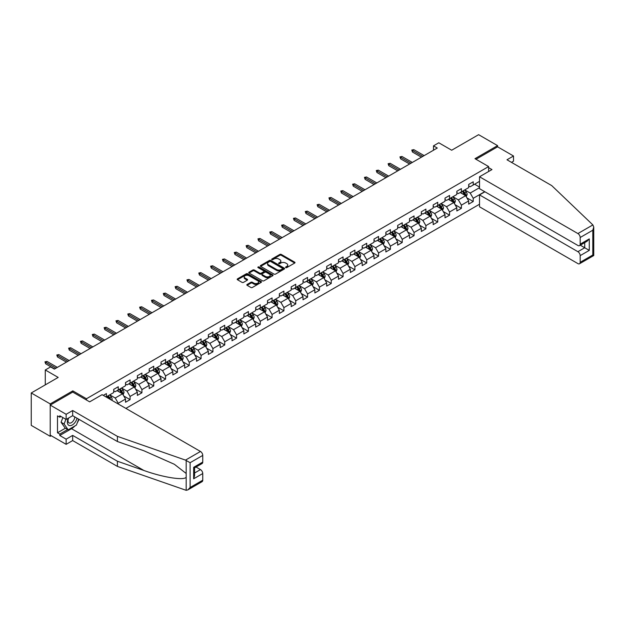 <?xml version="1.0" encoding="UTF-8"?>
<svg xmlns="http://www.w3.org/2000/svg" width="625" height="625" viewBox="0 0 625 625"><rect width="100%" height="100%" fill="white"/><g stroke="black" fill="none" stroke-linecap="round" stroke-linejoin="round"><path stroke-width="0.94" d="M285.75 267.602A0.734 0.422 0 0 0 286.789 267.602L294.703 263.039A1.055 0.609 0 0 0 295.008 262.609A1.055 0.609 0 0 0 294.703 262.18L281.297 254.438A1.055 0.609 0 0 0 279.812 254.438L271.898 259.008A0.734 0.422 0 0 0 272.945 259.609L273.969 259.016A3.367 1.945 0 0 1 278.734 259.016L279.852 259.664A3.367 1.945 0 0 1 280.836 261.039A3.367 1.945 0 0 1 279.852 262.414L278.828 263A0.734 0.422 0 0 0 279.867 263.602L280.891 263.016A3.367 1.945 0 0 1 285.656 263.016L286.773 263.656A3.367 1.945 0 0 1 287.758 265.031A3.367 1.945 0 0 1 286.773 266.406L285.75 267A0.734 0.422 0 0 0 285.75 267.602L285.75 267M247.125 284.445A1.055 0.609 0 0 0 246.82 284.875A1.055 0.609 0 0 0 247.125 285.305L250.891 287.469A1.055 0.609 0 0 0 252.375 287.469L261.164 282.398A1.055 0.609 0 0 0 261.469 281.969A1.055 0.609 0 0 0 261.164 281.539L247.758 273.805A1.055 0.609 0 0 0 246.273 273.805L237.484 278.875A1.055 0.609 0 0 0 237.18 279.305A1.055 0.609 0 0 0 237.484 279.734L242.023 282.359A1.055 0.609 0 0 0 243.516 282.359L247.273 280.188A1.055 0.609 0 0 0 247.586 279.758A1.055 0.609 0 0 0 247.273 279.328L245.023 278.023A2.82 1.625 0 0 1 244.195 276.875A2.82 1.625 0 0 1 245.938 275.375A2.82 1.625 0 0 1 249.008 275.727L257.828 280.82A2.82 1.625 0 0 1 258.656 281.969A2.82 1.625 0 0 1 256.914 283.469A2.82 1.625 0 0 1 253.844 283.117L252.375 282.273A1.055 0.609 0 0 0 250.891 282.273L247.125 284.445L247.125 285.305M511.461 162.359L513.508 161.18L513.508 156.008L497.578 146.812L497.578 145.633L478.617 134.68L451.688 150.227L438.797 142.781L433.484 145.852L437.273 148.039L54.383 369.102L50.594 366.906L45.281 369.977L45.281 384.867M72.812 392.133L72.812 390.867L50.211 403.914L31.25 392.969L58.18 377.422L45.281 369.977M72.812 390.867L86.469 398.75L488.625 166.562L488.625 171.508M497.578 145.633L474.977 158.68L488.625 166.562M274.039 274.102A1.055 0.609 0 0 0 275.531 274.102L284.312 269.031A1.055 0.609 0 0 0 284.625 268.602A1.055 0.609 0 0 0 284.312 268.172L270.914 260.438A1.055 0.609 0 0 0 269.422 260.438L260.641 265.508A1.055 0.609 0 0 0 260.328 265.938A1.055 0.609 0 0 0 260.641 266.367L274.039 274.102M258.367 267.766A0.734 0.422 0 0 1 259.117 267.867L259.117 266.992L272.742 274.859A1.055 0.609 0 0 1 273.047 275.289A1.055 0.609 0 0 1 272.742 275.719L263.953 280.789A1.055 0.609 0 0 1 262.461 280.789L249.062 273.055L252.82 270.898L252.82 270.023L249.062 272.188A1.055 0.609 0 0 0 248.758 272.617A1.055 0.609 0 0 0 249.062 273.055L249.062 272.188M252.82 270.898A1.055 0.609 0 0 1 254.312 270.898L254.312 270.023A1.055 0.609 0 0 0 252.82 270.023M254.312 270.023L259.75 273.156A1.055 0.609 0 0 0 261.234 273.156L263.727 271.719A1.055 0.609 0 0 0 264.039 271.289A1.055 0.609 0 0 0 263.727 270.859L258.07 267.594A0.734 0.422 0 0 1 259.117 266.992M50.211 403.914L50.211 436.32L31.25 425.375L31.25 392.969M86.469 400.016L86.469 398.75M125.875 408.406L479.523 204.227M479.523 181.367L473.227 185L473.227 181.805L468.68 184.43L468.68 187.625L461.398 191.828L461.398 188.633L456.844 191.258L456.844 194.461L449.563 198.664L449.563 195.469L445.016 198.094L445.016 201.289L437.734 205.492L437.734 202.297L433.18 204.922L433.18 208.117L425.898 212.328L425.898 209.125L421.352 211.758L421.352 214.953L414.062 219.156L414.062 215.961L409.516 218.586L409.516 221.781L402.234 225.984L402.234 222.789L397.68 225.422L397.68 228.617L390.398 232.82L390.398 229.625L385.852 232.25L385.852 235.445L378.57 239.648L378.57 236.453L374.016 239.078L374.016 242.281L366.734 246.484L366.734 243.289L362.188 245.914L362.188 249.109L354.906 253.312L354.906 250.117L350.352 252.742L350.352 255.945L343.07 260.148L343.07 256.945L338.516 259.578L338.516 262.773L331.234 266.977L331.234 263.781L326.688 266.406L326.688 269.602L319.406 273.805L319.406 270.609L314.852 273.242L314.852 276.438L307.57 280.641L307.57 277.445L303.023 280.07L303.023 283.266L295.742 287.469L295.742 284.273L291.188 286.898L291.188 290.102L283.906 294.305L283.906 291.109L279.359 293.734L279.359 296.93L272.078 301.133L272.078 297.938L267.523 300.562L267.523 303.766L260.242 307.969L260.242 304.766L255.687 307.398L255.687 310.594L248.406 314.797L248.406 311.602L243.859 314.227L243.859 317.422L236.578 321.633L236.578 318.43L232.023 321.062L232.023 324.258L224.742 328.461L224.742 325.266L220.195 327.891L220.195 331.086L212.914 335.289L212.914 332.094L208.359 334.727L208.359 337.922L201.078 342.125L201.078 338.93L196.531 341.555L196.531 344.75L189.242 348.953L189.242 345.758L184.695 348.383L184.695 351.586L177.414 355.789L177.414 352.586L172.859 355.219L172.859 358.414L165.578 362.617L165.578 359.422L161.031 362.047L161.031 365.242L153.75 369.453L153.75 366.25L149.195 368.883L149.195 372.078L141.914 376.281L141.914 373.086L137.367 375.711L137.367 378.906L130.086 383.109L130.086 379.914L125.531 382.547L125.531 385.742L118.25 389.945L118.25 386.75L113.703 389.375L113.703 392.57L106.414 396.773L106.414 393.578L103.305 395.375M484.719 191.68L473.227 198.312L473.227 201.508L468.68 204.133L468.68 200.938L461.398 205.141L461.398 208.344L456.844 210.969L456.844 207.773L449.563 211.977L449.563 215.172L445.016 217.797L445.016 214.602L437.734 218.805L437.734 222L433.18 224.633L433.18 221.438L425.898 225.641L425.898 228.836L421.352 231.461L421.352 228.266L414.062 232.469L414.062 235.664L409.516 238.297L409.516 235.094L402.234 239.297L402.234 242.5L397.68 245.125L397.68 241.93L390.398 246.133L390.398 249.328L385.852 251.953L385.852 248.758L378.57 252.961L378.57 256.164L374.016 258.789L374.016 255.594L366.734 259.797L366.734 262.992L362.188 265.617L362.188 262.422L354.906 266.625L354.906 269.82L350.352 272.453L350.352 269.258L343.07 273.461L343.07 276.656L338.516 279.281L338.516 276.086L331.234 280.289L331.234 283.484L326.688 286.117L326.688 282.914L319.406 287.125L319.406 290.32L314.852 292.945L314.852 289.75L307.57 293.953L307.57 297.148L303.023 299.773L303.023 296.578L295.742 300.781L295.742 303.984L291.188 306.609L291.188 303.414L283.906 307.617L283.906 310.812L279.359 313.438L279.359 310.242L272.078 314.445L272.078 317.641L267.523 320.273L267.523 317.078L260.242 321.281L260.242 324.477L255.687 327.102L255.687 323.906L248.406 328.109L248.406 331.305L243.859 333.938L243.859 330.734L236.578 334.945L236.578 338.141L232.023 340.766L232.023 337.57L224.742 341.773L224.742 344.969L220.195 347.602L220.195 344.398L212.914 348.602L212.914 351.805L208.359 354.43L208.359 351.234L201.078 355.438L201.078 358.633L196.531 361.258L196.531 358.062L189.242 362.266L189.242 365.461L184.695 368.094L184.695 364.898L177.414 369.102L177.414 372.297L172.859 374.922L172.859 371.727L165.578 375.93L165.578 379.125L161.031 381.758L161.031 378.555L153.75 382.766L153.75 385.961L149.195 388.586L149.195 385.391L141.914 389.594L141.914 392.789L137.367 395.422L137.367 392.219L130.086 396.422L130.086 399.625L125.531 402.25L125.531 399.055L118.25 403.258L118.25 404M117.039 390.648L122.5 393.797L115.219 398L109.758 394.852M113.703 390.82L115.219 391.695L118.25 389.945M115.219 398L118.25 403.258M122.5 393.797L125.531 399.055M128.867 383.812L134.328 386.969L127.047 391.172L121.586 388.016M125.531 383.992L127.047 384.867L130.086 383.109M127.047 391.172L130.086 396.422M134.328 386.969L137.367 392.219M140.703 376.984L146.164 380.133L138.883 384.336L133.422 381.188M137.367 377.156L138.883 378.031L141.914 376.281M138.883 384.336L141.914 389.594M146.164 380.133L149.195 385.391M152.531 370.148L157.992 373.305L150.711 377.508L145.25 374.352M149.195 370.328L150.711 371.203L153.75 369.453M150.711 377.508L153.75 382.766M157.992 373.305L161.031 378.555M164.367 363.32L169.828 366.469L162.547 370.68L157.086 367.523M161.031 363.492L162.547 364.367L165.578 362.617M162.547 370.68L165.578 375.93M169.828 366.469L172.859 371.727M176.203 356.484L181.664 359.641L174.383 363.844L168.922 360.688M172.859 356.664L174.383 357.539L177.414 355.789M174.383 363.844L177.414 369.102M181.664 359.641L184.695 364.898M188.031 349.656L193.492 352.812L186.211 357.016L180.75 353.859M184.695 349.828L186.211 350.703L189.242 348.953M186.211 357.016L189.242 362.266M193.492 352.812L196.531 358.062M199.867 342.828L205.328 345.977L198.047 350.18L192.586 347.031M196.531 343L198.047 343.875L201.078 342.125M198.047 350.18L201.078 355.438M205.328 345.977L208.359 351.234M211.695 335.992L217.156 339.148L209.875 343.352L204.414 340.195M208.359 336.164L209.875 337.047L212.914 335.289M209.875 343.352L212.914 348.602M217.156 339.148L220.195 344.398M223.531 329.164L228.992 332.312L221.711 336.516L216.25 333.367M220.195 329.336L221.711 330.211L224.742 328.461M221.711 336.516L224.742 341.773M228.992 332.312L232.023 337.57M235.359 322.328L240.828 325.484L233.539 329.688L228.078 326.531M232.023 322.508L233.539 323.383L236.578 321.633M233.539 329.688L236.578 334.945M240.828 325.484L243.859 330.734M247.195 315.5L252.656 318.648L245.375 322.852L239.914 319.703M243.859 315.672L245.375 316.547L248.406 314.797M245.375 322.852L248.406 328.109M252.656 318.648L255.687 323.906M259.031 308.664L264.492 311.82L257.211 316.023L251.75 312.867M255.687 308.844L257.211 309.719L260.242 307.969M257.211 316.023L260.242 321.281M264.492 311.82L267.523 317.078M270.859 301.836L276.32 304.992L269.039 309.195L263.578 306.039M267.523 302.008L269.039 302.883L272.078 301.133M269.039 309.195L272.078 314.445M276.32 304.992L279.359 310.242M282.695 295L288.156 298.156L280.875 302.359L275.414 299.211M279.359 295.18L280.875 296.055L283.906 294.305M280.875 302.359L283.906 307.617M288.156 298.156L291.188 303.414M294.523 288.172L299.984 291.328L292.703 295.531L287.242 292.375M291.188 288.344L292.703 289.227L295.742 287.469M292.703 295.531L295.742 300.781M299.984 291.328L303.023 296.578M306.359 281.344L311.82 284.492L304.539 288.695L299.078 285.547M303.023 281.516L304.539 282.391L307.57 280.641M304.539 288.695L307.57 293.953M311.82 284.492L314.852 289.75M318.195 274.508L323.656 277.664L316.375 281.867L310.906 278.711M314.852 274.688L316.375 275.562L319.406 273.805M316.375 281.867L319.406 287.125M323.656 277.664L326.688 282.914M330.023 267.68L335.484 270.828L328.203 275.031L322.742 271.883M326.688 267.852L328.203 268.727L331.234 266.977M328.203 275.031L331.234 280.289M335.484 270.828L338.516 276.086M341.859 260.844L347.32 264L340.039 268.203L334.578 265.047M338.516 261.023L340.039 261.898L343.07 260.148M340.039 268.203L343.07 273.461M347.32 264L350.352 269.258M353.688 254.016L359.148 257.164L351.867 261.375L346.406 258.219M350.352 254.188L351.867 255.062L354.906 253.312M351.867 261.375L354.906 266.625M359.148 257.164L362.188 262.422M365.523 247.18L370.984 250.336L363.703 254.539L358.242 251.391M362.188 247.359L363.703 248.234L366.734 246.484M363.703 254.539L366.734 259.797M370.984 250.336L374.016 255.594M377.352 240.352L382.812 243.508L375.531 247.711L370.07 244.555M374.016 240.523L375.531 241.406L378.57 239.648M375.531 247.711L378.57 252.961M382.812 243.508L385.852 248.758M389.188 233.523L394.648 236.672L387.367 240.875L381.906 237.727M385.852 233.695L387.367 234.57L390.398 232.82M387.367 240.875L390.398 246.133M394.648 236.672L397.68 241.93M401.023 226.688L406.484 229.844L399.203 234.047L393.734 230.891M397.68 226.867L399.203 227.742L402.234 225.984M399.203 234.047L402.234 239.297M406.484 229.844L409.516 235.094M412.852 219.859L418.313 223.008L411.031 227.211L405.57 224.062M409.516 220.031L411.031 220.906L414.062 219.156M411.031 227.211L414.062 232.469M418.313 223.008L421.352 228.266M424.688 213.023L430.148 216.18L422.867 220.383L417.406 217.227M421.352 213.203L422.867 214.078L425.898 212.328M422.867 220.383L425.898 225.641M430.148 216.18L433.18 221.438M436.516 206.195L441.977 209.344L434.695 213.555L429.234 210.398M433.18 206.367L434.695 207.242L437.734 205.492M434.695 213.555L437.734 218.805M441.977 209.344L445.016 214.602M448.352 199.359L453.812 202.516L446.531 206.719L441.07 203.57M445.016 199.539L446.531 200.414L449.563 198.664M446.531 206.719L449.563 211.977M453.812 202.516L456.844 207.773M460.18 192.531L465.641 195.688L458.359 199.891L452.898 196.734M456.844 192.703L458.359 193.578L461.398 191.828M458.359 199.891L461.398 205.141M465.641 195.688L468.68 200.938M479.523 187.672L470.195 193.055L464.734 189.906M474.594 184.211L479.523 187.055M468.68 185.875L470.195 186.75L473.227 185M470.195 193.055L473.227 198.312M50.211 436.32L51.234 435.727M433.484 145.852L433.484 150.227M466.898 197.852L473.227 201.508M455.062 204.68L461.398 208.344M443.234 211.516L449.563 215.172M431.398 218.344L437.734 222M419.562 225.18L425.898 228.836M407.734 232.008L414.062 235.664M395.898 238.844L402.234 242.5M384.07 245.672L390.398 249.328M372.234 252.508L378.57 256.164M360.398 259.336L366.734 262.992M348.57 266.164L354.906 269.82M336.734 273L343.07 276.656M324.906 279.828L331.234 283.484M313.07 286.664L319.406 290.32M301.242 293.492L307.57 297.148M289.406 300.328L295.742 303.984M277.57 307.156L283.906 310.812M265.742 313.984L272.078 317.641M253.906 320.82L260.242 324.477M242.078 327.648L248.406 331.305M230.242 334.484L236.578 338.141M218.414 341.312L224.742 344.969M206.578 348.148L212.914 351.805M194.742 354.977L201.078 358.633M182.914 361.805L189.242 365.461M171.078 368.641L177.414 372.297M159.25 375.469L165.578 379.125M147.414 382.305L153.75 385.961M135.586 389.133L141.914 392.789M123.75 395.969L130.086 399.625M286.047 267.703L286.773 267.289A3.367 1.945 0 0 0 287.758 265.906L287.758 265.031M280.836 261.039L280.836 261.914A3.367 1.945 0 0 1 279.852 263.289L279.117 263.711M294.703 262.18L294.703 263.039L281.297 255.312A1.055 0.609 0 0 0 279.812 255.312L272.195 259.711M284.312 268.172L284.312 269.031L270.914 261.312A1.055 0.609 0 0 0 269.422 261.312L260.656 266.375M282.453 268.906A0.734 0.422 0 0 0 282.453 268.305L270.688 261.508A0.734 0.422 0 0 0 269.648 261.508L268.57 262.133A3.367 1.945 0 0 0 267.586 263.508A3.367 1.945 0 0 0 268.57 264.883L276.609 269.523A3.367 1.945 0 0 0 281.375 269.523L282.453 268.906L282.453 269.781A0.734 0.422 0 0 0 282.672 269.477L282.672 268.602M267.586 263.508L267.586 264.383A3.367 1.945 0 0 0 268.57 265.758L268.57 264.883M282.453 269.781L281.375 270.398A3.367 1.945 0 0 1 276.609 270.398L268.57 265.758M254.312 270.898L259.75 274.031A1.055 0.609 0 0 0 261.234 274.031L263.727 272.594A1.055 0.609 0 0 0 264.039 272.164L264.039 271.289M259.117 267.867L272.727 275.727M265.383 276.414A2.82 1.625 0 0 0 268.453 276.766A2.82 1.625 0 0 0 270.195 275.266A2.82 1.625 0 0 0 269.367 274.117L266.258 272.32A1.055 0.609 0 0 0 264.773 272.32L262.281 273.758A1.055 0.609 0 0 0 261.969 274.188A1.055 0.609 0 0 0 262.281 274.617L265.383 276.414L265.383 277.289A2.82 1.625 0 0 0 268.453 277.641A2.82 1.625 0 0 0 270.195 276.141L270.195 275.266M261.969 274.188L261.969 275.062A1.055 0.609 0 0 0 262.281 275.492L262.281 274.617M265.383 277.289L262.281 275.492M258.656 281.969L258.656 282.844A2.82 1.625 0 0 1 256.914 284.352A2.82 1.625 0 0 1 253.844 283.992L252.375 283.148A1.055 0.609 0 0 0 250.891 283.148L247.141 285.312M244.195 276.875L244.195 277.75A2.82 1.625 0 0 0 245.023 278.898L245.023 278.023M247.273 279.328L247.273 280.188L245.023 278.898M261.148 282.406L247.758 274.68A1.055 0.609 0 0 0 246.273 274.68L237.5 279.742L237.484 278.875M466.242 196.719L467.148 194.445A2.844 1.641 -120 0 0 466.242 192.031L464.672 189.938M461.945 193.547L460.883 192.125M462.32 191.297L463.891 193.383A2.844 1.641 60 0 1 464.703 195.094L465.609 194.57A2.844 1.641 -120 0 0 464.797 192.859L463.234 190.773M462.523 191.18L464.258 193.5A1.445 0.836 60 0 1 464.523 193.938L465.609 194.57M422.789 156.406L412.461 150.438L412.461 152.016L411.773 150.047L412.461 150.438L413.82 149.648L424.156 155.617M412.461 152.016L421.422 157.188M411.773 150.047L413.82 149.648M68.312 418.203A6.969 4.023 120 0 0 69.82 425.641A6.969 4.023 120 0 0 77.008 418.203M68.688 417.992A4.773 2.758 120 0 0 69 422.898A4.773 2.758 120 0 0 69.703 423.117A4.773 2.758 120 0 0 74.766 416.906M78.688 419.172L76.383 425.109L68.188 429.836L65.156 428.086L61.062 422.258L62.883 417.578M68.188 429.836L64.094 424.016L65.914 419.328M61.062 422.258L64.094 424.016M592.875 224.922L593.75 227.039L592.805 230.211L580.18 237.508A3.219 1.859 -120 0 0 577.906 233.562L592.875 224.922L551.734 185.609L506.984 159.773L513.508 156.008M484.914 191.789L479.523 194.898L479.523 206.805L577.906 263.602A3.219 1.859 -120 0 0 579.516 263.766A3.219 1.859 -120 0 0 580.18 262.289L580.18 255.633A3.219 1.859 -120 0 0 577.906 251.695L584.727 247.75L589.281 250.383L580.18 255.633M479.523 194.898L577.906 251.695M488.625 167.656L491.961 169.586L479.523 176.766L479.523 188.68L577.906 245.477A3.219 1.859 -120 0 0 579.516 245.633A3.219 1.859 -120 0 0 580.18 244.164L580.18 237.508M479.523 176.766L577.906 233.562M497.578 146.812L476 159.273M580.289 245.187L584.727 247.75L584.727 242.625M580.18 244.164L589.281 238.906L587.008 241.305L579.516 245.633M580.18 262.289L592.805 255L593.289 255.273M74.867 425.984A12.07 6.969 -60 0 1 71.523 428.703L59.773 435.484L66.141 439.164L72.664 435.398L117.414 461.234L117.414 466.406L186.18 490.32L187.844 489.891L190.117 487.492L202.75 480.203A3.219 1.859 60 0 1 202.078 481.672L187.844 489.891M117.414 461.234L143.867 470.469C162.656 477.289 183.711 480.688 186.18 477.281L186.18 473.469L174.359 464.281L143.867 450.758L117.414 441.531L72.664 415.695L66.141 419.461L59.773 415.781L59.773 417.18L57.492 415.867L57.492 432.773L59.773 434.086L67.656 429.531M66.141 439.164L66.141 444.336L50.211 435.141L50.211 405.094L72.742 392.086L89.656 401.852L102.094 394.672L200.469 451.469A3.219 1.859 60 0 1 202.75 455.414L202.75 462.07A3.219 1.859 60 0 1 202.078 463.539L194.586 467.867L194.586 475.625L193.648 478.797L193.648 467.32L202.75 462.07M72.664 435.398L72.664 440.57L66.141 444.336M117.414 466.406L72.664 440.57M202.75 455.414L190.117 462.703L185.5 460.117L117.414 436.367L72.664 410.523L66.141 414.289L66.141 419.461M66.141 414.289L50.211 405.094M59.773 435.484L59.773 434.086M72.664 410.523L72.664 415.695M117.414 436.367L117.414 441.531M194.586 473L200.469 469.602A3.219 1.859 60 0 1 202.75 473.539L202.75 480.203M200.469 469.602L196.031 467.039M78.977 419.344A12.07 6.969 -60 0 1 77.266 422.82M60.984 416.484L59.773 417.18M57.492 432.773L65.383 428.219M193.648 467.328C194.875 468.031 194.875 468.031 193.648 467.32M454.414 203.555L455.312 201.281A2.844 1.641 -120 0 0 454.406 198.859L452.844 196.773M450.109 200.383L449.047 198.961M450.492 198.125L452.055 200.219A2.844 1.641 60 0 1 452.867 201.93L453.781 201.398A2.844 1.641 -120 0 0 452.969 199.695L451.398 197.602M450.688 198.016L452.422 200.328A1.445 0.836 60 0 1 452.688 200.773L453.781 201.398M442.578 210.383L443.484 208.109A2.844 1.641 -120 0 0 442.57 205.695L441.008 203.602M438.281 207.211L437.219 205.789M438.656 204.961L440.219 207.047A2.844 1.641 60 0 1 441.039 208.758L441.945 208.234A2.844 1.641 -120 0 0 441.133 206.523L439.57 204.438M438.852 204.844L440.594 207.164A1.445 0.836 60 0 1 440.852 207.602L441.945 208.234M410.953 163.234L400.625 157.273L400.625 158.844L399.945 156.875L400.625 157.273L401.992 156.484L412.32 162.445M400.625 158.844L409.594 164.023M399.945 156.875L401.992 156.484M399.125 170.062L388.789 164.102L388.789 165.68L388.109 163.711L388.789 164.102L390.156 163.312L400.492 169.281M388.789 165.68L397.758 170.852M388.109 163.711L390.156 163.312M430.742 217.219L431.648 214.945A2.844 1.641 -120 0 0 430.742 212.523L429.172 210.43M426.445 214.039L425.383 212.625M426.82 211.789L428.391 213.883A2.844 1.641 60 0 1 429.203 215.594L430.117 215.062A2.844 1.641 -120 0 0 429.297 213.352L427.734 211.266M427.023 211.68L428.758 213.992A1.445 0.836 60 0 1 429.023 214.438L430.117 215.062M418.914 224.047L419.812 221.773A2.844 1.641 -120 0 0 418.906 219.352L417.344 217.266M414.617 220.875L413.547 219.453M414.992 218.625L416.555 220.711A2.844 1.641 60 0 1 417.367 222.422L418.281 221.898A2.844 1.641 -120 0 0 417.469 220.187L415.898 218.094M415.188 218.508L416.93 220.828A1.445 0.836 60 0 1 417.188 221.266L418.281 221.898M407.078 230.883L407.984 228.609A2.844 1.641 -120 0 0 407.078 226.188L405.508 224.094M402.781 227.703L401.719 226.289M403.156 225.453L404.727 227.547A2.844 1.641 60 0 1 405.539 229.25L406.445 228.727A2.844 1.641 -120 0 0 405.633 227.016L404.07 224.93M403.359 225.336L405.094 227.656A1.445 0.836 60 0 1 405.359 228.102L406.445 228.727M387.289 176.898L376.961 170.93L376.961 172.508L376.281 170.539L376.961 170.93L378.328 170.148L388.656 176.109M376.961 172.508L385.922 177.688M376.281 170.539L378.328 170.148M375.461 183.727L365.125 177.766L365.125 179.344L364.445 177.367L365.125 177.766L366.492 176.977L376.82 182.938M365.125 179.344L374.094 184.516M364.445 177.367L366.492 176.977M363.625 190.562L353.297 184.594L353.297 186.172L352.609 184.203L353.297 184.594L354.664 183.805L364.992 189.773M353.297 186.172L362.258 191.352M352.609 184.203L354.664 183.805M395.25 237.711L396.148 235.438A2.844 1.641 -120 0 0 395.242 233.016L393.68 230.93M390.945 234.539L389.883 233.117M391.328 232.289L392.891 234.375A2.844 1.641 60 0 1 393.703 236.086L394.617 235.562A2.844 1.641 -120 0 0 393.805 233.852L392.234 231.758M391.523 232.172L393.258 234.492A1.445 0.836 60 0 1 393.523 234.93L394.617 235.562M351.797 197.391L341.461 191.43L341.461 193L340.781 191.031L341.461 191.43L342.828 190.641L353.156 196.602M341.461 193L350.43 198.18M340.781 191.031L342.828 190.641M383.414 244.539L384.32 242.273A2.844 1.641 -120 0 0 383.414 239.852L381.844 237.758M379.117 241.367L378.055 239.945M379.492 239.117L381.062 241.203A2.844 1.641 60 0 1 381.875 242.914L382.781 242.391A2.844 1.641 -120 0 0 381.969 240.68L380.406 238.594M379.695 239L381.43 241.32A1.445 0.836 60 0 1 381.695 241.758L382.781 242.391M339.961 204.227L329.633 198.258L329.633 199.836L328.945 197.867L329.633 198.258L330.992 197.469L341.328 203.437M329.633 199.836L338.594 205.008M328.945 197.867L330.992 197.469M371.586 251.375L372.484 249.102A2.844 1.641 -120 0 0 371.578 246.68L370.016 244.594M367.281 248.203L366.219 246.781M367.664 245.945L369.227 248.039A2.844 1.641 60 0 1 370.039 249.75L370.953 249.219A2.844 1.641 -120 0 0 370.133 247.516L368.57 245.422M367.859 245.836L369.594 248.156A1.445 0.836 60 0 1 369.859 248.594L370.953 249.219M328.125 211.055L317.797 205.094L317.797 206.664L317.117 204.695L317.797 205.094L319.164 204.305L329.492 210.266M317.797 206.664L326.766 211.844M317.117 204.695L319.164 204.305M359.75 258.203L360.648 255.93A2.844 1.641 -120 0 0 359.742 253.516L358.18 251.422M355.453 255.031L354.391 253.609M355.828 252.781L357.391 254.867A2.844 1.641 60 0 1 358.211 256.578L359.117 256.055A2.844 1.641 -120 0 0 358.305 254.344L356.742 252.258M356.023 252.664L357.766 254.984A1.445 0.836 60 0 1 358.023 255.422L359.117 256.055M316.297 217.883L305.961 211.922L305.961 213.5L305.281 211.531L305.961 211.922L307.328 211.133L317.664 217.102M305.961 213.5L314.93 218.672M305.281 211.531L307.328 211.133M347.914 265.039L348.82 262.766A2.844 1.641 -120 0 0 347.914 260.344L346.344 258.25M343.617 261.859L342.555 260.445M343.992 259.609L345.562 261.703A2.844 1.641 60 0 1 346.375 263.414L347.281 262.883A2.844 1.641 -120 0 0 346.469 261.172L344.906 259.086M344.195 259.5L345.93 261.812A1.445 0.836 60 0 1 346.195 262.258L347.281 262.883M304.461 224.719L294.133 218.75L294.133 220.328L293.445 218.359L294.133 218.75L295.5 217.969L305.828 223.93M294.133 220.328L303.094 225.508M293.445 218.359L295.5 217.969M336.086 271.867L336.984 269.594A2.844 1.641 -120 0 0 336.078 267.172L334.516 265.086M331.789 268.695L330.719 267.273M332.164 266.445L333.727 268.531A2.844 1.641 60 0 1 334.539 270.242L335.453 269.719A2.844 1.641 -120 0 0 334.641 268.008L333.07 265.914M332.359 266.328L334.102 268.648A1.445 0.836 60 0 1 334.359 269.086L335.453 269.719M292.633 231.547L282.297 225.586L282.297 227.164L281.617 225.188L282.297 225.586L283.664 224.797L293.992 230.758M282.297 227.164L291.266 232.336M281.617 225.188L283.664 224.797M324.25 278.703L325.156 276.43A2.844 1.641 -120 0 0 324.25 274.008L322.68 271.914M319.953 275.523L318.891 274.109M320.328 273.273L321.898 275.367A2.844 1.641 60 0 1 322.711 277.07L323.617 276.547A2.844 1.641 -120 0 0 322.805 274.836L321.242 272.75M320.531 273.156L322.266 275.477A1.445 0.836 60 0 1 322.531 275.922L323.617 276.547M280.797 238.383L270.469 232.414L270.469 233.992L269.781 232.023L270.469 232.414L271.828 231.625L282.164 237.594M270.469 233.992L279.43 239.172M269.781 232.023L271.828 231.625M312.422 285.531L313.32 283.258A2.844 1.641 -120 0 0 312.414 280.836L310.852 278.75M308.117 282.359L307.055 280.938M308.5 280.109L310.062 282.195A2.844 1.641 60 0 1 310.875 283.906L311.789 283.383A2.844 1.641 -120 0 0 310.977 281.672L309.406 279.578M308.695 279.992L310.43 282.312A1.445 0.836 60 0 1 310.695 282.75L311.789 283.383M268.961 245.211L258.633 239.25L258.633 240.828L257.953 238.852L258.633 239.25L260 238.461L270.328 244.422M258.633 240.828L267.602 246M257.953 238.852L260 238.461M300.586 292.359L301.492 290.094A2.844 1.641 -120 0 0 300.578 287.672L299.016 285.578M296.289 289.188L295.227 287.766M296.664 286.938L298.234 289.023A2.844 1.641 60 0 1 299.047 290.734L299.953 290.211A2.844 1.641 -120 0 0 299.141 288.5L297.578 286.414M296.859 286.82L298.602 289.141A1.445 0.836 60 0 1 298.859 289.578L299.953 290.211M257.133 252.047L246.805 246.078L246.805 247.656L246.117 245.688L246.805 246.078L248.164 245.289L258.5 251.258M246.805 247.656L255.766 252.836M246.117 245.688L248.164 245.289M288.758 299.195L289.656 296.922A2.844 1.641 -120 0 0 288.75 294.5L287.188 292.414M284.453 296.023L283.391 294.602M284.836 293.766L286.398 295.859A2.844 1.641 60 0 1 287.211 297.57L288.125 297.039A2.844 1.641 -120 0 0 287.305 295.336L285.742 293.242M285.031 293.656L286.766 295.977A1.445 0.836 60 0 1 287.031 296.414L288.125 297.039M245.297 258.875L234.969 252.914L234.969 254.484L234.289 252.516L234.969 252.914L236.336 252.125L246.664 258.086M234.969 254.484L243.938 259.664M234.289 252.516L236.336 252.125M276.922 306.023L277.82 303.75A2.844 1.641 -120 0 0 276.914 301.336L275.352 299.242M272.625 302.852L271.555 301.43M273 300.602L274.562 302.688A2.844 1.641 60 0 1 275.375 304.398L276.289 303.875A2.844 1.641 -120 0 0 275.477 302.164L273.906 300.078M273.195 300.484L274.938 302.805A1.445 0.836 60 0 1 275.195 303.242L276.289 303.875M233.469 265.703L223.133 259.742L223.133 261.32L222.453 259.352L223.133 259.742L224.5 258.953L234.828 264.922M223.133 261.32L232.102 266.492M222.453 259.352L224.5 258.953M265.086 312.859L265.992 310.586A2.844 1.641 -120 0 0 265.086 308.164L263.516 306.078M260.789 309.68L259.727 308.266M261.164 307.43L262.734 309.523A2.844 1.641 60 0 1 263.547 311.234L264.453 310.703A2.844 1.641 -120 0 0 263.641 309L262.078 306.906M261.367 307.32L263.102 309.633A1.445 0.836 60 0 1 263.367 310.078L264.453 310.703M221.633 272.539L211.305 266.57L211.305 268.148L210.617 266.18L211.305 266.57L212.672 265.789L223 271.75M211.305 268.148L220.266 273.328M210.617 266.18L212.672 265.789M253.258 319.688L254.156 317.414A2.844 1.641 -120 0 0 253.25 314.992L251.688 312.906M248.953 316.516L247.891 315.094M249.336 314.266L250.898 316.352A2.844 1.641 60 0 1 251.711 318.062L252.625 317.539A2.844 1.641 -120 0 0 251.812 315.828L250.242 313.734M249.531 314.148L251.266 316.469A1.445 0.836 60 0 1 251.531 316.906L252.625 317.539M209.805 279.367L199.469 273.406L199.469 274.984L198.789 273.008L199.469 273.406L200.836 272.617L211.164 278.578M199.469 274.984L208.438 280.156M198.789 273.008L200.836 272.617M241.422 326.523L242.328 324.25A2.844 1.641 -120 0 0 241.422 321.828L239.852 319.734M237.125 323.344L236.063 321.93M237.5 321.094L239.07 323.188A2.844 1.641 60 0 1 239.883 324.891L240.789 324.367A2.844 1.641 -120 0 0 239.977 322.656L238.414 320.57M237.703 320.984L239.438 323.297A1.445 0.836 60 0 1 239.703 323.742L240.789 324.367M197.969 286.203L187.641 280.234L187.641 281.812L186.953 279.844L187.641 280.234L189 279.445L199.336 285.414M187.641 281.812L196.602 286.992M186.953 279.844L189 279.445M229.594 333.352L230.492 331.078A2.844 1.641 -120 0 0 229.586 328.656L228.023 326.57M225.289 330.18L224.227 328.758M225.672 327.93L227.234 330.016A2.844 1.641 60 0 1 228.047 331.727L228.961 331.203A2.844 1.641 -120 0 0 228.148 329.492L226.578 327.398M225.867 327.812L227.602 330.133A1.445 0.836 60 0 1 227.867 330.57L228.961 331.203M186.133 293.031L175.805 287.07L175.805 288.648L175.125 286.672L175.805 287.07L177.172 286.281L187.5 292.242M175.805 288.648L184.773 293.82M175.125 286.672L177.172 286.281M217.758 340.188L218.664 337.914A2.844 1.641 -120 0 0 217.75 335.492L216.188 333.398M213.461 337.008L212.398 335.594M213.836 334.758L215.398 336.852A2.844 1.641 60 0 1 216.219 338.555L217.125 338.031A2.844 1.641 -120 0 0 216.312 336.32L214.75 334.234M214.031 334.641L215.773 336.961A1.445 0.836 60 0 1 216.031 337.398L217.125 338.031M174.305 299.867L163.977 293.898L163.977 295.477L163.289 293.508L163.977 293.898L165.336 293.109L175.672 299.078M163.977 295.477L172.938 300.656M163.289 293.508L165.336 293.109M205.922 347.016L206.828 344.742A2.844 1.641 -120 0 0 205.922 342.32L204.352 340.234M201.625 343.844L200.563 342.422M202 341.586L203.57 343.68A2.844 1.641 60 0 1 204.383 345.391L205.297 344.867A2.844 1.641 -120 0 0 204.477 343.156L202.914 341.062M202.203 341.477L203.938 343.797A1.445 0.836 60 0 1 204.203 344.234L205.297 344.867M162.469 306.695L152.141 300.734L152.141 302.305L151.461 300.336L152.141 300.734L153.508 299.945L163.836 305.906M152.141 302.305L161.109 307.484M151.461 300.336L153.508 299.945M194.094 353.844L194.992 351.57A2.844 1.641 -120 0 0 194.086 349.156L192.523 347.062M189.797 350.672L188.727 349.25M190.172 348.422L191.734 350.508A2.844 1.641 60 0 1 192.547 352.219L193.461 351.695A2.844 1.641 -120 0 0 192.648 349.984L191.078 347.898M190.367 348.305L192.109 350.625A1.445 0.836 60 0 1 192.367 351.062L193.461 351.695M150.641 313.531L140.305 307.562L140.305 309.141L139.625 307.172L140.305 307.562L141.672 306.773L152 312.742M140.305 309.141L149.273 314.312M139.625 307.172L141.672 306.773M182.258 360.68L183.164 358.406A2.844 1.641 -120 0 0 182.258 355.984L180.688 353.898M177.961 357.508L176.898 356.086M178.336 355.25L179.906 357.344A2.844 1.641 60 0 1 180.719 359.055L181.625 358.523A2.844 1.641 -120 0 0 180.812 356.82L179.25 354.727M178.539 355.141L180.273 357.453A1.445 0.836 60 0 1 180.539 357.898L181.625 358.523M138.805 320.359L128.477 314.398L128.477 315.969L127.789 314L128.477 314.398L129.844 313.609L140.172 319.57M128.477 315.969L137.438 321.148M127.789 314L129.844 313.609M170.43 367.508L171.328 365.234A2.844 1.641 -120 0 0 170.422 362.812L168.859 360.727M166.125 364.336L165.062 362.914M166.508 362.086L168.07 364.172A2.844 1.641 60 0 1 168.883 365.883L169.797 365.359A2.844 1.641 -120 0 0 168.984 363.648L167.414 361.555M166.703 361.969L168.438 364.289A1.445 0.836 60 0 1 168.703 364.727L169.797 365.359M126.977 327.188L116.641 321.227L116.641 322.805L115.961 320.828L116.641 321.227L118.008 320.438L128.336 326.398M116.641 322.805L125.609 327.977M115.961 320.828L118.008 320.438M158.594 374.344L159.5 372.07A2.844 1.641 -120 0 0 158.594 369.648L157.023 367.555M154.297 371.164L153.234 369.75M154.672 368.914L156.242 371.008A2.844 1.641 60 0 1 157.055 372.719L157.961 372.188A2.844 1.641 -120 0 0 157.148 370.477L155.586 368.391M154.875 368.805L156.609 371.117A1.445 0.836 60 0 1 156.875 371.562L157.961 372.188M115.141 334.023L104.812 328.055L104.812 329.633L104.125 327.664L104.812 328.055L106.172 327.266L116.508 333.234M104.812 329.633L113.773 334.812M104.125 327.664L106.172 327.266M146.766 381.172L147.664 378.898A2.844 1.641 -120 0 0 146.758 376.477L145.195 374.391M142.461 378L141.398 376.578M142.844 375.75L144.406 377.836A2.844 1.641 60 0 1 145.219 379.547L146.133 379.023A2.844 1.641 -120 0 0 145.312 377.312L143.75 375.219M143.039 375.633L144.773 377.953A1.445 0.836 60 0 1 145.039 378.391L146.133 379.023M103.305 340.852L92.977 334.891L92.977 336.469L92.297 334.492L92.977 334.891L94.344 334.102L104.672 340.062M92.977 336.469L101.945 341.641M92.297 334.492L94.344 334.102M134.93 388.008L135.828 385.734A2.844 1.641 -120 0 0 134.922 383.312L133.359 381.219M130.633 384.828L129.57 383.414M131.008 382.578L132.57 384.672A2.844 1.641 60 0 1 133.391 386.375L134.297 385.852A2.844 1.641 -120 0 0 133.484 384.141L131.922 382.055M131.203 382.461L132.945 384.781A1.445 0.836 60 0 1 133.203 385.219L134.297 385.852M91.477 347.688L81.141 341.719L81.141 343.297L80.461 341.328L81.141 341.719L82.508 340.93L92.844 346.898M81.141 343.297L90.109 348.477M80.461 341.328L82.508 340.93M123.094 394.836L124 392.562A2.844 1.641 -120 0 0 123.094 390.141L121.523 388.055M118.797 391.664L117.734 390.242M119.172 389.406L120.742 391.5A2.844 1.641 60 0 1 121.555 393.211L122.461 392.688A2.844 1.641 -120 0 0 121.648 390.977L120.086 388.883M119.375 389.297L121.109 391.617A1.445 0.836 60 0 1 121.375 392.055L122.461 392.688M79.641 354.516L69.312 348.555L69.312 350.125L68.633 348.156L69.312 348.555L70.68 347.766L81.008 353.727M69.312 350.125L78.273 355.305M68.633 348.156L70.68 347.766M111.852 400.305L112.164 399.391A2.844 1.641 -120 0 0 111.258 396.977L109.695 394.883M110.648 399.609L110.633 399.516A2.844 1.641 -120 0 0 109.82 397.805L108.25 395.719M107.539 396.125L109.281 398.445A1.445 0.836 60 0 1 109.539 398.883L110.633 399.516M107.344 396.242L108.906 398.328A2.844 1.641 60 0 1 109.203 398.781M67.812 361.352L57.477 355.383L57.477 356.961L56.797 354.992L57.477 355.383L58.844 354.594L69.172 360.562M57.477 356.961L66.445 362.133M56.797 354.992L58.844 354.594M45.281 380.727L45.281 379.156M55.977 368.18L45.648 362.219L45.648 363.789L44.961 361.82L45.648 362.219L47.008 361.43L57.344 367.391M45.648 363.789L54.609 368.969M44.961 361.82L47.008 361.43M286.773 267.289L286.773 266.406M278.828 263.602L278.828 263M279.852 263.289L279.852 262.414M271.898 259.609L271.898 259.008M279.812 255.312L279.812 254.438M281.297 255.312L281.297 254.438M260.641 266.367L260.641 265.508M269.422 261.312L269.422 260.438M270.914 261.312L270.914 260.438M276.609 270.398L276.609 269.523M281.375 270.398L281.375 269.523M259.75 274.031L259.75 273.156M261.234 274.031L261.234 273.156M263.727 272.594L263.727 271.719M272.742 275.719L272.742 274.859M250.891 283.148L250.891 282.273M252.375 283.148L252.375 282.273M253.844 283.992L253.844 283.117M246.273 274.68L246.273 273.805M247.758 274.68L247.758 273.805M261.164 282.398L261.164 281.539M465.367 195.523L467.125 194.508M464.797 192.859L466.242 192.031M462.773 194.031L463.891 193.383M592.805 255L592.805 230.211M589.281 238.906L589.281 250.383M186.18 490.32L186.18 477.281M186.18 473.469L186.18 460.43M190.117 462.703L190.117 487.492M202.75 473.539L193.648 478.797M185.5 460.117L200.469 451.469M71.523 428.703L143.867 470.469M453.531 202.352L455.297 201.336M452.969 199.695L454.406 198.859M450.945 200.859L452.055 200.219M441.695 209.188L443.461 208.164M441.133 206.523L442.57 205.695M439.109 207.687L440.219 207.047M429.867 216.016L431.633 215M429.297 213.352L430.742 212.523M427.281 214.523L428.391 213.883M418.031 222.852L419.797 221.828M417.469 220.187L418.906 219.352M415.445 221.352L416.555 220.711M406.203 229.68L407.961 228.664M405.633 227.016L407.078 226.188M403.609 228.188L404.727 227.547M394.367 236.508L396.133 235.492M393.805 233.852L395.242 233.016M391.781 235.016L392.891 234.375M382.539 243.344L384.297 242.328M381.969 240.68L383.414 239.852M379.945 241.852L381.062 241.203M370.703 250.172L372.469 249.156M370.133 247.516L371.578 246.68M368.117 248.68L369.227 248.039M358.867 257.008L360.633 255.984M358.305 254.344L359.742 253.516M356.281 255.508L357.391 254.867M347.039 263.836L348.805 262.82M346.469 261.172L347.914 260.344M344.453 262.344L345.562 261.703M335.203 270.672L336.969 269.648M334.641 268.008L336.078 267.172M332.617 269.172L333.727 268.531M323.375 277.5L325.133 276.484M322.805 274.836L324.25 274.008M320.781 276.008L321.898 275.367M311.539 284.328L313.305 283.312M310.977 281.672L312.414 280.836M308.953 282.836L310.062 282.195M299.703 291.164L301.469 290.148M299.141 288.5L300.578 287.672M297.117 289.672L298.234 289.023M287.875 297.992L289.641 296.977M287.305 295.336L288.75 294.5M285.289 296.5L286.398 295.859M276.039 304.828L277.805 303.805M275.477 302.164L276.914 301.336M273.453 303.336L274.562 302.688M264.211 311.656L265.969 310.641M263.641 309L265.086 308.164M261.617 310.164L262.734 309.523M252.375 318.492L254.141 317.469M251.812 315.828L253.25 314.992M249.789 316.992L250.898 316.352M240.547 325.32L242.305 324.305M239.977 322.656L241.422 321.828M237.953 323.828L239.07 323.188M228.711 332.156L230.477 331.133M228.148 329.492L229.586 328.656M226.125 330.656L227.234 330.016M216.875 338.984L218.641 337.969M216.312 336.32L217.75 335.492M214.289 337.492L215.398 336.852M205.047 345.812L206.813 344.797M204.477 343.156L205.922 342.32M202.461 344.32L203.57 343.68M193.211 352.648L194.977 351.625M192.648 349.984L194.086 349.156M190.625 351.156L191.734 350.508M181.383 359.477L183.141 358.461M180.812 356.82L182.258 355.984M178.789 357.984L179.906 357.344M169.547 366.312L171.312 365.289M168.984 363.648L170.422 362.812M166.961 364.812L168.07 364.172M157.719 373.141L159.477 372.125M157.148 370.477L158.594 369.648M155.125 371.648L156.242 371.008M145.883 379.977L147.648 378.953M145.312 377.312L146.758 376.477M143.297 378.477L144.406 377.836M134.047 386.805L135.812 385.789M133.484 384.141L134.922 383.312M131.461 385.312L132.57 384.672M122.219 393.633L123.984 392.617M121.648 390.977L123.094 390.141M119.633 392.141L120.742 391.5M111.258 399.961L112.148 399.453M109.82 397.805L111.258 396.977M593.75 227.039L593.75 255.547L579.516 263.766"/></g></svg>
